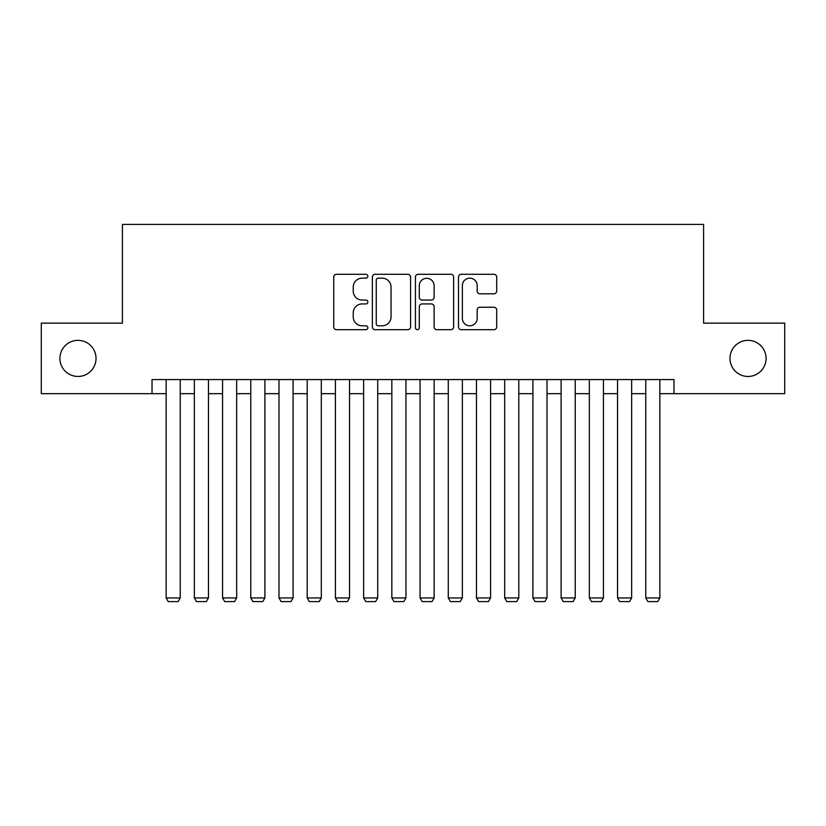 <?xml version="1.0" encoding="UTF-8"?>
<svg xmlns="http://www.w3.org/2000/svg" width="826" height="826" viewBox="0 0 826 826"><rect width="100%" height="100%" fill="white"/><g stroke="black" fill="none" stroke-linecap="round" stroke-linejoin="round"><path stroke-width="1.24" d="M367.859 276.225A1.941 1.941 0 0 0 365.918 274.294L336.502 274.294A2.767 2.767 0 0 0 333.735 277.061L333.735 326.91A2.767 2.767 0 0 0 336.502 329.677L365.918 329.677A1.941 1.941 0 0 0 367.859 327.736A1.941 1.941 0 0 0 365.918 325.795L362.118 325.795A8.859 8.859 0 0 1 353.249 316.936L353.249 312.786A8.859 8.859 0 0 1 362.118 303.927L365.918 303.927A1.941 1.941 0 0 0 367.859 301.986A1.941 1.941 0 0 0 365.918 300.045L362.118 300.045A8.859 8.859 0 0 1 353.249 291.186L353.249 287.025A8.859 8.859 0 0 1 362.118 278.166L365.918 278.166A1.941 1.941 0 0 0 367.859 276.225M729.967 358.412A18.058 18.058 0 0 0 748.026 376.46A18.058 18.058 0 0 0 766.084 358.412A18.058 18.058 0 0 0 748.026 340.353A18.058 18.058 0 0 0 729.967 358.412M59.916 358.412A18.058 18.058 0 0 0 77.974 376.46A18.058 18.058 0 0 0 96.033 358.412A18.058 18.058 0 0 0 77.974 340.353A18.058 18.058 0 0 0 59.916 358.412M493.927 293.819A2.767 2.767 0 0 0 496.705 291.041L496.705 277.061A2.767 2.767 0 0 0 493.927 274.294L461.259 274.294A2.767 2.767 0 0 0 458.482 277.061L458.482 326.91A2.767 2.767 0 0 0 461.259 329.677L493.927 329.677A2.767 2.767 0 0 0 496.705 326.91L496.705 310.018A2.767 2.767 0 0 0 493.927 307.241L479.947 307.241A2.767 2.767 0 0 0 477.18 310.018L477.18 318.392A7.403 7.403 0 0 1 469.767 325.795A7.403 7.403 0 0 1 462.364 318.392L462.364 285.579A7.403 7.403 0 0 1 469.767 278.166A7.403 7.403 0 0 1 477.18 285.579L477.18 291.041A2.767 2.767 0 0 0 479.947 293.819L493.927 293.819M152.036 393.672L41.3 393.672L41.3 323.142L122.413 323.142L122.413 224.404L703.587 224.404L703.587 323.142L784.7 323.142L784.7 393.672L673.964 393.672L673.964 379.568L152.036 379.568L152.036 393.672L166.14 393.672M410.574 277.061A2.767 2.767 0 0 0 407.807 274.294L375.128 274.294A2.767 2.767 0 0 0 372.361 277.061L372.361 326.91A2.767 2.767 0 0 0 375.128 329.677L407.807 329.677A2.767 2.767 0 0 0 410.574 326.91L410.574 277.061M418.193 274.294L450.872 274.294A2.767 2.767 0 0 1 453.639 277.061L453.639 326.91A2.767 2.767 0 0 1 450.872 329.677L436.882 329.677A2.767 2.767 0 0 1 434.115 326.91L434.115 306.694A2.767 2.767 0 0 0 431.348 303.927L422.065 303.927A2.767 2.767 0 0 0 419.298 306.694L419.298 327.736A1.941 1.941 0 0 1 417.357 329.677A1.941 1.941 0 0 1 415.426 327.736L415.426 277.061A2.767 2.767 0 0 1 418.193 274.294M180.244 393.672L194.358 393.672M208.462 393.672L222.566 393.672M236.67 393.672L250.774 393.672M264.888 393.672L278.992 393.672M293.096 393.672L307.2 393.672M321.314 393.672L335.418 393.672M349.522 393.672L363.626 393.672M377.73 393.672L391.844 393.672M405.948 393.672L420.052 393.672M434.156 393.672L448.27 393.672M462.374 393.672L476.478 393.672M490.582 393.672L504.686 393.672M518.8 393.672L532.904 393.672M547.008 393.672L561.112 393.672M575.226 393.672L589.33 393.672M603.434 393.672L617.538 393.672M631.642 393.672L645.756 393.672M659.86 393.672L673.964 393.672M378.174 278.166A1.941 1.941 0 0 0 376.243 280.107L376.243 323.864A1.941 1.941 0 0 0 378.174 325.795L382.19 325.795A8.859 8.859 0 0 0 391.049 316.936L391.049 287.025A8.859 8.859 0 0 0 382.19 278.166L378.174 278.166M434.115 285.713A7.403 7.403 0 0 0 426.712 278.31A7.403 7.403 0 0 0 419.298 285.713L419.298 297.277A2.767 2.767 0 0 0 422.065 300.045L431.348 300.045A2.767 2.767 0 0 0 434.115 297.277L434.115 285.713M180.244 379.568L180.244 597.931L166.14 597.931L166.14 379.568M180.244 597.931L178.127 601.596L168.256 601.596L166.14 597.931M208.462 379.568L208.462 597.931L194.358 597.931L194.358 379.568M208.462 597.931L206.345 601.596L196.464 601.596L194.358 597.931M236.67 379.568L236.67 597.931L222.566 597.931L222.566 379.568M236.67 597.931L234.553 601.596L224.682 601.596L222.566 597.931M264.888 379.568L264.888 597.931L250.774 597.931L250.774 379.568M264.888 597.931L262.771 601.596L252.89 601.596L250.774 597.931M293.096 379.568L293.096 597.931L278.992 597.931L278.992 379.568M293.096 597.931L290.979 601.596L281.108 601.596L278.992 597.931M321.314 379.568L321.314 597.931L307.2 597.931L307.2 379.568M321.314 597.931L319.197 601.596L309.316 601.596L307.2 597.931M349.522 379.568L349.522 597.931L335.418 597.931L335.418 379.568M349.522 597.931L347.405 601.596L337.535 601.596L335.418 597.931M377.73 379.568L377.73 597.931L363.626 597.931L363.626 379.568M377.73 597.931L375.623 601.596L365.742 601.596L363.626 597.931M405.948 379.568L405.948 597.931L391.844 597.931L391.844 379.568M405.948 597.931L403.831 601.596L393.961 601.596L391.844 597.931M434.156 379.568L434.156 597.931L420.052 597.931L420.052 379.568M434.156 597.931L432.039 601.596L422.169 601.596L420.052 597.931M462.374 379.568L462.374 597.931L448.27 597.931L448.27 379.568M462.374 597.931L460.258 601.596L450.376 601.596L448.27 597.931M490.582 379.568L490.582 597.931L476.478 597.931L476.478 379.568M490.582 597.931L488.465 601.596L478.595 601.596L476.478 597.931M518.8 379.568L518.8 597.931L504.686 597.931L504.686 379.568M518.8 597.931L516.684 601.596L506.803 601.596L504.686 597.931M547.008 379.568L547.008 597.931L532.904 597.931L532.904 379.568M547.008 597.931L544.892 601.596L535.021 601.596L532.904 597.931M575.226 379.568L575.226 597.931L561.112 597.931L561.112 379.568M575.226 597.931L573.11 601.596L563.229 601.596L561.112 597.931M603.434 379.568L603.434 597.931L589.33 597.931L589.33 379.568M603.434 597.931L601.318 601.596L591.447 601.596L589.33 597.931M631.642 379.568L631.642 597.931L617.538 597.931L617.538 379.568M631.642 597.931L629.536 601.596L619.655 601.596L617.538 597.931M659.86 379.568L659.86 597.931L645.756 597.931L645.756 379.568M659.86 597.931L657.744 601.596L647.873 601.596L645.756 597.931"/></g></svg>
